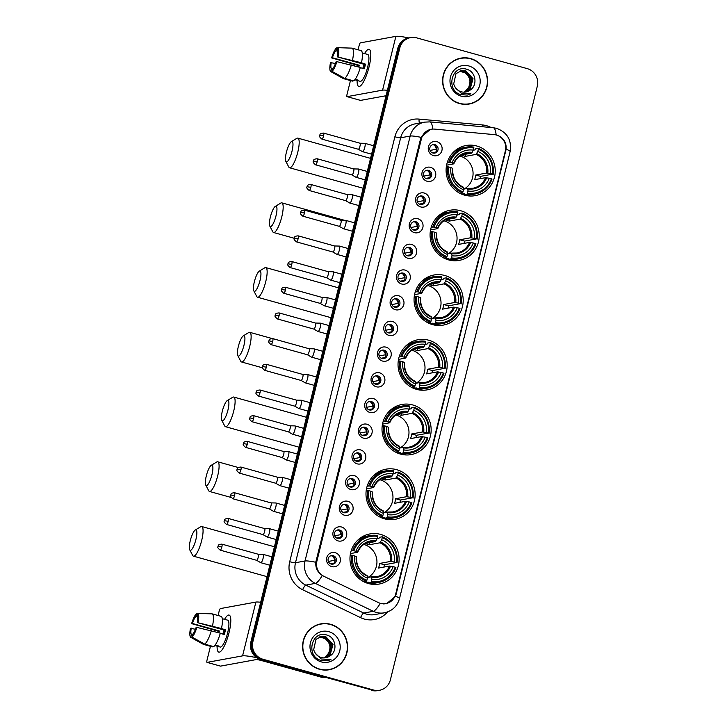 <?xml version="1.0" encoding="UTF-8"?>
<svg xmlns="http://www.w3.org/2000/svg" width="727" height="727" viewBox="0 0 727 727"><rect width="100%" height="100%" fill="white"/><g stroke="black" fill="none" stroke-linecap="round" stroke-linejoin="round"><path stroke-width="1.09" d="M412.672 404.939A25.481 24.545 79.6 0 0 401.995 404.448A25.481 24.545 79.6 0 0 382.02 428.385A25.481 24.545 79.6 0 0 400.504 454.093A25.481 24.545 79.6 0 0 411.182 454.584A25.481 24.545 79.6 0 0 431.147 430.648A25.481 24.545 79.6 0 0 412.672 404.939M460.727 210.739A25.481 24.545 79.6 0 0 450.049 210.248A25.481 24.545 79.6 0 0 430.084 234.185A25.481 24.545 79.6 0 0 448.568 259.893A25.481 24.545 79.6 0 0 459.237 260.384A25.481 24.545 79.6 0 0 479.211 236.439A25.481 24.545 79.6 0 0 460.727 210.739M444.706 275.469A25.481 24.545 79.6 0 0 434.028 274.979A25.481 24.545 79.6 0 0 414.063 298.915A25.481 24.545 79.6 0 0 432.547 324.624A25.481 24.545 79.6 0 0 443.216 325.114A25.481 24.545 79.6 0 0 463.19 301.178A25.481 24.545 79.6 0 0 444.706 275.469M428.685 340.209A25.481 24.545 79.6 0 0 418.016 339.718A25.481 24.545 79.6 0 0 398.042 363.654A25.481 24.545 79.6 0 0 416.526 389.354A25.481 24.545 79.6 0 0 427.203 389.845A25.481 24.545 79.6 0 0 447.169 365.908A25.481 24.545 79.6 0 0 428.685 340.209M396.651 469.669A25.481 24.545 79.6 0 0 385.973 469.179A25.481 24.545 79.6 0 0 365.999 493.124A25.481 24.545 79.6 0 0 384.483 518.824A25.481 24.545 79.6 0 0 395.161 519.314A25.481 24.545 79.6 0 0 415.135 495.378A25.481 24.545 79.6 0 0 396.651 469.669M380.63 534.409A25.481 24.545 79.6 0 0 369.952 533.918A25.481 24.545 79.6 0 0 349.978 557.854A25.481 24.545 79.6 0 0 368.462 583.563A25.481 24.545 79.6 0 0 379.14 584.054A25.481 24.545 79.6 0 0 399.114 560.108A25.481 24.545 79.6 0 0 380.63 534.409M476.748 146A25.481 24.545 79.6 0 0 466.071 145.509A25.481 24.545 79.6 0 0 446.105 169.455A25.481 24.545 79.6 0 0 464.58 195.154A25.481 24.545 79.6 0 0 475.258 195.645A25.481 24.545 79.6 0 0 495.232 171.708A25.481 24.545 79.6 0 0 476.748 146M427.112 181.259A7.215 6.943 -100.4 0 1 422.087 172.426A7.215 6.943 -100.4 0 1 430.548 167.346A7.215 6.943 -100.4 0 1 435.573 176.179A7.215 6.943 -100.4 0 1 427.112 181.259M428.594 170.363A4.326 4.171 79.6 0 0 423.387 174.344A4.326 4.171 79.6 0 0 428.339 178.787A4.326 4.171 79.6 0 0 428.594 170.363M420.751 206.95A7.215 6.943 -100.4 0 1 415.735 198.117A7.215 6.943 -100.4 0 1 424.195 193.037A7.215 6.943 -100.4 0 1 429.212 201.87A7.215 6.943 -100.4 0 1 420.751 206.95M422.233 196.054A4.326 4.171 79.6 0 0 417.025 200.034A4.326 4.171 79.6 0 0 421.978 204.478A4.326 4.171 79.6 0 0 422.233 196.054M414.39 232.64A7.215 6.943 -100.4 0 1 409.374 223.807A7.215 6.943 -100.4 0 1 417.834 218.727A7.215 6.943 -100.4 0 1 422.85 227.56A7.215 6.943 -100.4 0 1 414.39 232.64M415.871 221.744A4.326 4.171 79.6 0 0 410.673 225.724A4.326 4.171 79.6 0 0 415.626 230.168A4.326 4.171 79.6 0 0 415.871 221.744M408.038 258.321A7.215 6.943 -100.4 0 1 403.022 249.497A7.215 6.943 -100.4 0 1 411.482 244.417A7.215 6.943 -100.4 0 1 416.498 253.241A7.215 6.943 -100.4 0 1 408.038 258.321M409.519 247.425A4.326 4.171 79.6 0 0 404.312 251.415A4.326 4.171 79.6 0 0 409.265 255.859A4.326 4.171 79.6 0 0 409.519 247.425M401.677 284.012A7.215 6.943 -100.4 0 1 396.66 275.188A7.215 6.943 -100.4 0 1 405.121 270.108A7.215 6.943 -100.4 0 1 410.137 278.932A7.215 6.943 -100.4 0 1 401.677 284.012M403.158 273.116A4.326 4.171 79.6 0 0 397.96 277.105A4.326 4.171 79.6 0 0 402.903 281.549A4.326 4.171 79.6 0 0 403.158 273.116M395.324 309.702A7.215 6.943 -100.4 0 1 390.299 300.878A7.215 6.943 -100.4 0 1 398.76 295.789A7.215 6.943 -100.4 0 1 403.785 304.622A7.215 6.943 -100.4 0 1 395.324 309.702M396.806 298.806A4.326 4.171 79.6 0 0 391.599 302.786A4.326 4.171 79.6 0 0 396.551 307.239A4.326 4.171 79.6 0 0 396.806 298.806M388.963 335.392A7.215 6.943 -100.4 0 1 383.947 326.559A7.215 6.943 -100.4 0 1 392.407 321.479A7.215 6.943 -100.4 0 1 397.424 330.312A7.215 6.943 -100.4 0 1 388.963 335.392M390.444 324.496A4.326 4.171 79.6 0 0 385.237 328.477A4.326 4.171 79.6 0 0 390.19 332.93A4.326 4.171 79.6 0 0 390.444 324.496M382.602 361.083A7.215 6.943 -100.4 0 1 377.586 352.25A7.215 6.943 -100.4 0 1 386.046 347.17A7.215 6.943 -100.4 0 1 391.062 356.003A7.215 6.943 -100.4 0 1 382.602 361.083M384.083 350.187A4.326 4.171 79.6 0 0 378.885 354.167A4.326 4.171 79.6 0 0 383.838 358.62A4.326 4.171 79.6 0 0 384.083 350.187M376.25 386.773A7.215 6.943 -100.4 0 1 371.233 377.94A7.215 6.943 -100.4 0 1 379.694 372.86A7.215 6.943 -100.4 0 1 384.71 381.693A7.215 6.943 -100.4 0 1 376.25 386.773M377.731 375.877A4.326 4.171 79.6 0 0 372.524 379.857A4.326 4.171 79.6 0 0 377.477 384.31A4.326 4.171 79.6 0 0 377.731 375.877M369.889 412.463A7.215 6.943 -100.4 0 1 364.872 403.63A7.215 6.943 -100.4 0 1 373.333 398.55A7.215 6.943 -100.4 0 1 378.349 407.384A7.215 6.943 -100.4 0 1 369.889 412.463M371.37 401.568A4.326 4.171 79.6 0 0 366.172 405.548A4.326 4.171 79.6 0 0 371.115 410.001A4.326 4.171 79.6 0 0 371.37 401.568M363.536 438.154A7.215 6.943 -100.4 0 1 358.511 429.321A7.215 6.943 -100.4 0 1 366.971 424.241A7.215 6.943 -100.4 0 1 371.997 433.074A7.215 6.943 -100.4 0 1 363.536 438.154M365.018 427.258A4.326 4.171 79.6 0 0 359.81 431.238A4.326 4.171 79.6 0 0 364.763 435.691A4.326 4.171 79.6 0 0 365.018 427.258M357.175 463.844A7.215 6.943 -100.4 0 1 352.159 455.011A7.215 6.943 -100.4 0 1 360.619 449.931A7.215 6.943 -100.4 0 1 365.636 458.764A7.215 6.943 -100.4 0 1 357.175 463.844M358.656 452.948A4.326 4.171 79.6 0 0 353.449 456.929A4.326 4.171 79.6 0 0 358.402 461.372A4.326 4.171 79.6 0 0 358.656 452.948M350.814 489.535A7.215 6.943 -100.4 0 1 345.798 480.701A7.215 6.943 -100.4 0 1 354.258 475.622A7.215 6.943 -100.4 0 1 359.274 484.455A7.215 6.943 -100.4 0 1 350.814 489.535M352.304 478.639A4.326 4.171 79.6 0 0 347.097 482.619A4.326 4.171 79.6 0 0 352.05 487.063A4.326 4.171 79.6 0 0 352.304 478.639M344.462 515.225A7.215 6.943 -100.4 0 1 339.445 506.392A7.215 6.943 -100.4 0 1 347.906 501.312A7.215 6.943 -100.4 0 1 352.922 510.145A7.215 6.943 -100.4 0 1 344.462 515.225M345.943 504.329A4.326 4.171 79.6 0 0 340.736 508.309A4.326 4.171 79.6 0 0 345.688 512.753A4.326 4.171 79.6 0 0 345.943 504.329M338.1 540.906A7.215 6.943 -100.4 0 1 333.084 532.082A7.215 6.943 -100.4 0 1 341.545 527.002A7.215 6.943 -100.4 0 1 346.561 535.826A7.215 6.943 -100.4 0 1 338.1 540.906M339.582 530.01A4.326 4.171 79.6 0 0 334.384 534A4.326 4.171 79.6 0 0 339.336 538.443A4.326 4.171 79.6 0 0 339.582 530.01M331.748 566.597A7.215 6.943 -100.4 0 1 326.723 557.773A7.215 6.943 -100.4 0 1 335.183 552.693A7.215 6.943 -100.4 0 1 340.209 561.517A7.215 6.943 -100.4 0 1 331.748 566.597M333.23 555.701A4.326 4.171 79.6 0 0 328.022 559.69A4.326 4.171 79.6 0 0 332.975 564.134A4.326 4.171 79.6 0 0 333.23 555.701M433.465 155.569A7.215 6.943 -100.4 0 1 428.448 146.736A7.215 6.943 -100.4 0 1 436.909 141.656A7.215 6.943 -100.4 0 1 441.925 150.489A7.215 6.943 -100.4 0 1 433.465 155.569M434.946 144.673A4.326 4.171 79.6 0 0 429.748 148.653A4.326 4.171 79.6 0 0 434.691 153.106A4.326 4.171 79.6 0 0 434.946 144.673M426.149 170.445A4.326 4.171 -100.4 0 1 427.694 178.86M419.797 196.136A4.326 4.171 -100.4 0 1 421.333 204.541M413.436 221.826A4.326 4.171 -100.4 0 1 414.981 230.232M407.075 247.516A4.326 4.171 -100.4 0 1 408.619 255.922M400.722 273.207A4.326 4.171 -100.4 0 1 402.258 281.613M394.361 298.897A4.326 4.171 -100.4 0 1 395.906 307.303M388.009 324.587A4.326 4.171 -100.4 0 1 389.545 332.993M381.648 350.269A4.326 4.171 -100.4 0 1 383.193 358.684M375.286 375.959A4.326 4.171 -100.4 0 1 376.831 384.374M368.934 401.649A4.326 4.171 -100.4 0 1 370.47 410.064M362.573 427.34A4.326 4.171 -100.4 0 1 364.118 435.755M356.221 453.03A4.326 4.171 -100.4 0 1 357.757 461.445M349.86 478.72A4.326 4.171 -100.4 0 1 351.405 487.126M343.507 504.411A4.326 4.171 -100.4 0 1 345.043 512.817M337.146 530.101A4.326 4.171 -100.4 0 1 338.691 538.507M330.785 555.792A4.326 4.171 -100.4 0 1 332.33 564.197M432.51 144.755A4.326 4.171 -100.4 0 1 434.046 153.17M494.178 134.604A12.986 12.504 -100.4 0 1 496.332 134.995A12.986 12.504 -100.4 0 1 505.356 150.889L395.652 594.204A12.986 12.504 -100.4 0 1 385.864 603.592A12.986 12.504 -100.4 0 1 378.367 602.565L323.878 576.302A12.986 12.504 -100.4 0 1 316.899 561.18L421.469 138.648A12.986 12.504 -100.4 0 1 431.256 129.252A12.986 12.504 -100.4 0 1 434.546 129.106L494.178 134.604M470.66 58.578A23.319 22.464 79.6 0 0 460.891 58.133A23.319 22.464 79.6 0 0 442.616 80.043A23.319 22.464 79.6 0 0 459.528 103.561A23.319 22.464 79.6 0 0 469.297 104.006A23.319 22.464 79.6 0 0 487.572 82.106A23.319 22.464 79.6 0 0 470.66 58.578M465.434 58.024A23.319 22.464 79.6 0 0 460.382 58.233M330.658 624.311A23.319 22.464 79.6 0 0 320.889 623.857A23.319 22.464 79.6 0 0 302.614 645.767A23.319 22.464 79.6 0 0 319.526 669.285A23.319 22.464 79.6 0 0 329.295 669.74A23.319 22.464 79.6 0 0 347.57 647.83A23.319 22.464 79.6 0 0 330.658 624.311M325.423 623.757A23.319 22.464 79.6 0 0 320.38 623.957M496.868 135.213L497.995 135.576C503.811 138.185 506.528 142.737 506.137 149.226L396.079 594.432L395.515 596.249L386.464 603.792L380.257 603.346A16.83 3.699 115.7 0 1 373.278 611.298L315.354 583.381A19.229 18.529 -100.4 0 1 305.022 560.98L410.182 136.04A16.83 1.917 13.9 0 1 420.942 137.321L430.393 129.333M410.673 37.595L408.638 37.968A14.422 13.895 79.6 0 0 397.76 48.4L250.87 641.95A14.422 13.895 79.6 0 0 260.911 659.616L372.451 690.187A14.422 13.895 79.6 0 0 378.494 690.459A14.422 13.895 79.6 0 1 372.451 690.187L261.929 659.425L373.469 689.996A14.422 13.895 79.6 0 0 379.512 690.277A14.422 13.895 79.6 0 0 390.39 679.836L537.28 86.295A14.422 13.895 79.6 0 0 527.239 68.629L416.716 37.868A14.422 13.895 79.6 0 0 410.673 37.595A14.422 13.895 79.6 0 0 399.795 48.027L252.905 641.577A14.422 13.895 79.6 0 0 262.947 659.244L373.469 689.996M250.87 641.95L251.887 641.768A14.422 13.895 79.6 0 0 261.929 659.425A14.422 13.895 79.6 0 1 251.887 641.768L398.778 48.218L251.887 641.768L252.905 641.577M409.655 37.777A14.422 13.895 79.6 0 0 398.778 48.218A14.422 13.895 79.6 0 1 409.655 37.777M315.782 562.262A16.83 1.917 -166.1 0 0 305.022 560.98L295.489 562.725A19.229 18.529 79.6 0 0 305.813 585.126L315.354 583.381A16.83 3.699 115.7 0 0 322.306 575.475C317.59 572.413 315.418 568.005 315.782 562.262L420.942 137.321M389.999 602.011L386.337 603.764M328.786 669.821A23.319 22.464 79.6 0 0 333.575 668.222M468.788 104.097A23.319 22.464 79.6 0 0 473.577 102.498M371.433 690.368A14.422 13.895 79.6 0 0 377.477 690.65L379.512 690.277M463.735 104.297A23.082 22.228 79.6 0 0 468.233 103.961L469.251 103.77A23.082 22.228 79.6 0 0 487.344 82.096A23.082 22.228 79.6 0 0 470.605 58.814A23.082 22.228 79.6 0 0 460.936 58.369A23.082 22.228 79.6 0 0 442.843 80.052A23.082 22.228 79.6 0 0 459.582 103.325A23.082 22.228 79.6 0 0 469.251 103.77M459.755 71.146L462.563 71.528C469.451 74.608 471.514 79.87 468.751 87.322A10.869 10.469 79.6 0 0 464.58 72.673L459.564 71.219M460.545 70.892L464.171 71.237L471.405 78.97L468.542 89.503L464.308 92.156M460.345 70.946L463.771 71.31L470.996 79.043L468.133 89.575L464.108 92.156M469.796 90.302C478.048 85.668 475.858 71.764 467.125 69.401C451.921 63.831 445.178 89.921 460.554 94.574L467.252 95.083L470.942 93.819L461.272 93.265L455.311 87.522A10.869 10.469 79.6 0 0 469.796 90.302L465.725 92.002M455.311 87.522L453.648 84.114L455.965 73.681L461.345 70.71L465.789 70.937L473.013 78.68L470.151 89.203L465.126 92.093M461.145 70.746L465.389 71.01L472.614 78.752L469.751 89.276L464.926 92.111M468.833 65.957A15.676 15.094 79.6 0 0 450.449 76.998A15.676 15.094 79.6 0 0 461.354 96.191A15.676 15.094 79.6 0 0 479.738 85.15A15.676 15.094 79.6 0 0 468.833 65.957M468.751 87.322L464.798 91.884M460.936 58.369L459.918 58.551A23.082 22.228 79.6 0 0 455.593 59.832M470.942 93.819L467.152 95.101M364.563 53.598A19.229 4.68 105.6 0 1 370.552 51.735A19.229 4.68 105.6 0 1 369.034 66.948A19.229 4.68 105.6 0 1 361.264 85.114A19.229 4.68 105.6 0 1 357.102 80.424A19.229 4.68 105.6 0 0 358.793 86.404A19.229 4.68 105.6 0 0 369.034 66.948A19.229 4.68 105.6 0 0 369.098 49.345A19.229 4.68 105.6 0 0 364.563 53.598M408.783 37.94A19.229 2.19 -166.1 0 0 395.888 36.35L360.401 42.857A2.408 0.582 -74.4 0 0 359.193 45.292L358.075 49.781M387.382 90.33A19.229 2.19 -166.1 0 0 382.575 90.139L347.088 96.646L360.565 100.39L386.046 95.728M360.565 100.39A2.408 0.582 105.6 0 1 360.492 100.39L347.015 96.636A2.408 0.582 -74.4 0 1 347.024 94.437L350.459 80.588M354.14 65.712L354.449 64.439M358.847 67.02A9.615 2.345 -74.4 0 1 359.356 65.257L332.403 57.76A9.615 2.345 105.6 0 1 335.874 50.763L337.51 51.217M360.265 67.656L364.309 68.783A13.94 3.399 105.6 0 0 364.936 66.457A13.94 3.399 105.6 0 0 365.454 64.14L361.483 62.795A15.867 3.862 105.6 0 0 361.137 50.636L352.15 48.136L337.855 47.682L337.146 50.526A9.615 2.345 105.6 0 1 337.328 56.86L364.291 64.358A9.615 2.345 -74.4 0 1 363.791 66.666A9.615 2.345 -74.4 0 1 363.291 68.502M362.837 68.374A9.615 2.345 105.6 0 1 364.127 64.312M364.8 53.662A13.94 3.399 105.6 0 1 364.99 53.698L367.68 54.443A13.94 3.399 105.6 0 1 367.635 67.202A13.94 3.399 105.6 0 1 360.21 81.315L357.511 80.561A13.94 3.399 105.6 0 1 357.339 80.488L354.812 79.788M357.511 80.561A13.94 3.399 105.6 0 0 358.611 80.261L355.185 79.307M360.328 67.438A15.867 3.862 105.6 0 1 353.649 80.888L344.662 78.389L332.003 71.337L332.702 68.492A9.615 2.345 105.6 0 0 336.183 61.495L360.328 67.438M332.566 69.038L331.43 68.72L330.73 71.573L343.389 78.616L352.377 81.124L352.513 80.57M361.483 62.795L337.328 56.86M352.15 48.136A15.867 3.862 105.6 0 1 352.495 60.296M351.35 64.939A15.867 3.862 105.6 0 1 344.662 78.389M343.389 78.616A15.867 3.862 105.6 0 1 343.308 78.58L335.202 74.063M337.855 47.682A12.504 3.044 105.6 0 1 338.11 56.715M336.964 61.35A12.504 3.044 105.6 0 1 332.003 71.337M330.73 71.573A12.504 3.044 105.6 0 1 330.476 62.54L335.465 63.567M331.43 68.72A9.615 2.345 105.6 0 1 331.258 62.395M357.838 66.739A13.94 3.399 105.6 0 1 358.193 65.475L331.621 57.906A12.504 3.044 105.6 0 1 336.583 47.909L335.874 50.763M364.99 53.698A13.94 3.399 105.6 0 1 365.163 53.762L362.273 52.962M337.791 47.946L336.583 47.909M332.403 57.76L331.621 57.906M359.356 65.257L358.193 65.475M365.454 64.14L364.291 64.358M357.475 79.943L357.339 80.488M323.733 670.03A23.082 22.228 79.6 0 0 328.231 669.685L329.249 669.503A23.082 22.228 79.6 0 0 347.342 647.821A23.082 22.228 79.6 0 0 330.603 624.538A23.082 22.228 79.6 0 0 320.934 624.093A23.082 22.228 79.6 0 0 302.841 645.776A23.082 22.228 79.6 0 0 319.58 669.058A23.082 22.228 79.6 0 0 329.249 669.503M319.753 636.87L322.552 637.261C329.449 640.333 331.512 645.594 328.749 653.046A10.869 10.469 79.6 0 0 324.578 638.406L319.562 636.943M320.543 636.616L324.169 636.961L331.394 644.695L328.531 655.227L324.306 657.88M320.343 636.679L323.769 637.034L330.994 644.767L328.131 655.3L324.106 657.88M329.794 656.027C338.046 651.392 335.856 637.488 327.114 635.134C311.919 629.555 305.176 655.645 320.552 660.307L327.25 660.807L330.93 659.553L321.27 658.998L315.309 653.246A10.869 10.469 79.6 0 0 329.794 656.027L325.723 657.726M315.309 653.246L313.637 649.838L315.963 639.406L321.343 636.434L325.787 636.661L333.011 644.404L330.149 654.927L325.123 657.817M321.143 636.47L325.378 636.743L332.612 644.476L329.749 655.009L324.914 657.835M328.831 631.681A15.676 15.094 79.6 0 0 310.447 642.723A15.676 15.094 79.6 0 0 321.352 661.915A15.676 15.094 79.6 0 0 339.736 650.874A15.676 15.094 79.6 0 0 328.831 631.681M328.749 653.046L324.796 657.608M320.934 624.093L319.916 624.284A23.082 22.228 79.6 0 0 315.591 625.556M330.93 659.553L327.25 660.807M286.411 152.207A10.578 2.572 -74.4 0 0 285.838 161.385A10.578 2.572 -74.4 0 0 292.009 151.189A10.578 2.572 -74.4 0 0 291.336 141.656A10.578 2.572 -74.4 0 0 286.411 152.207M291.336 141.656L296.789 138.348A15.385 3.744 105.6 0 1 297.834 138.121A15.385 3.744 105.6 0 1 297.77 152.207A15.385 3.744 105.6 0 1 289.582 167.773A15.385 3.744 105.6 0 1 288.801 167.046L285.838 161.385M463.999 189.065A17.793 17.139 79.6 0 0 472.95 171.39A17.793 17.139 79.6 0 0 460.155 156.123A17.793 17.139 79.6 0 0 459.864 156.051M447.287 162.421L449.968 162.339A22.891 22.046 79.6 0 1 473.85 148.008L473.322 150.153A20.674 19.911 79.6 0 0 452.049 162.921L453.739 163.866L446.578 165.174M461.581 154.978L471.596 153.143L473.322 150.153M473.286 150.225L475.149 149.88L475.603 148.871L478.321 148.372L478.348 149.253A22.891 22.046 79.6 0 1 492.506 174.18L490.425 173.599A20.674 19.911 79.6 0 0 477.812 151.398L476.094 154.397L465.162 156.396A17.793 17.139 79.6 0 0 462.954 155.614A17.793 17.139 79.6 0 0 461.154 155.215M492.506 174.18L480.511 176.361L475.758 175.034L486.681 173.035L490.425 173.599M480.056 178.678A22.837 22.001 79.6 0 0 480.511 176.361M466.998 194.136A23.846 22.973 79.6 0 0 474.713 194.082A23.846 22.973 79.6 0 0 492.006 179.115L491.361 178.815A22.891 22.046 79.6 0 1 467.479 193.155L466.998 194.136L464.271 194.636L464.308 193.691L461.727 194.164M464.271 194.636A23.846 22.973 79.6 0 0 471.987 194.582L474.713 194.082M473.85 148.008L473.831 147.118A23.846 22.973 79.6 0 0 466.116 147.163L463.39 147.663A23.846 22.973 79.6 0 0 453.23 152.406M459.973 193.346L462.499 192.882L462.99 191.901A22.891 22.046 79.6 0 1 448.823 166.983L447.668 166.774A23.846 22.973 79.6 0 0 462.499 192.882M447.668 166.774L446.287 167.028M466.116 147.163A23.846 22.973 79.6 0 0 448.813 162.139M467.479 193.155L468.015 191.01A20.674 19.911 79.6 0 0 489.28 178.242L491.361 178.815M448.823 166.983L450.904 167.555A20.674 19.911 79.6 0 0 463.517 189.756L462.99 191.901M452.049 162.921L449.968 162.339M489.28 178.242L485.536 177.67L474.604 179.669A17.793 17.139 -100.4 0 0 475.758 175.034M463.499 189.156L467.679 188.393L468.015 191.01M463.517 189.756L463.462 187.748A18.493 17.811 79.6 0 1 452.385 168.237L450.904 167.555M467.679 188.393L467.961 188.993A18.493 17.811 79.6 0 0 486.654 177.77M463.462 187.748L463.19 187.139L463.462 187.748M472.223 152.379A18.493 17.811 79.6 0 0 453.53 163.602L453.739 163.866M493.16 174.48A23.846 22.973 79.6 0 0 478.321 148.372M477.812 151.398L478.348 149.253M465.162 156.396L465.698 154.224M270.389 216.946A10.578 2.572 -74.4 0 0 269.826 226.124A10.578 2.572 -74.4 0 0 275.987 215.919A10.578 2.572 -74.4 0 0 275.315 206.395A10.578 2.572 -74.4 0 0 270.389 216.946M275.315 206.395L280.767 203.078A15.385 3.744 105.6 0 1 281.812 202.86A15.385 3.744 105.6 0 1 281.758 216.937A15.385 3.744 105.6 0 1 273.561 232.504A15.385 3.744 105.6 0 1 272.789 231.777L269.826 226.124M447.977 253.805A17.793 17.139 79.6 0 0 456.929 236.121A17.793 17.139 79.6 0 0 444.142 220.863A17.793 17.139 79.6 0 0 443.843 220.781M431.265 227.151L433.955 227.078A22.891 22.046 79.6 0 1 457.828 212.738L457.301 214.883A20.674 19.911 79.6 0 0 436.027 227.651L437.718 228.596L430.566 229.914M445.56 219.708L455.584 217.873L457.301 214.883M457.265 214.965L459.137 214.619L459.582 213.602L462.299 213.102L462.327 213.992A22.891 22.046 79.6 0 1 476.485 238.91L474.404 238.338A20.674 19.911 79.6 0 0 461.79 216.137L460.073 219.127L449.141 221.126A17.793 17.139 79.6 0 0 446.932 220.345A17.793 17.139 79.6 0 0 445.133 219.954M476.485 238.91L464.489 241.091L459.737 239.774L470.66 237.765L474.404 238.338M464.044 243.409A22.837 22.001 79.6 0 0 464.489 241.091M450.976 258.867A23.846 22.973 79.6 0 0 458.692 258.821A23.846 22.973 79.6 0 0 475.985 243.845L475.34 243.554A22.891 22.046 79.6 0 1 451.458 257.885L450.976 258.867L448.25 259.366L448.295 258.421L445.706 258.903M448.25 259.366A23.846 22.973 79.6 0 0 455.965 259.321L458.692 258.821M457.828 212.738L457.81 211.848A23.846 22.973 79.6 0 0 450.095 211.902L447.369 212.402A23.846 22.973 79.6 0 0 437.209 217.137M443.952 258.085L446.478 257.622L446.969 256.64A22.891 22.046 79.6 0 1 432.801 231.713L431.647 231.504A23.846 22.973 79.6 0 0 446.478 257.622M431.647 231.504L430.266 231.759M450.095 211.902A23.846 22.973 79.6 0 0 432.792 226.869M451.458 257.885L451.994 255.74A20.674 19.911 79.6 0 0 473.259 242.972L475.34 243.554M432.801 231.713L434.882 232.295A20.674 19.911 79.6 0 0 447.496 254.495L446.969 256.64M436.027 227.651L433.955 227.078M473.259 242.972L469.515 242.4L458.592 244.408A17.793 17.139 -100.4 0 0 459.737 239.774M447.487 253.896L451.658 253.123L451.994 255.74M447.496 254.495L447.45 252.478A18.493 17.811 79.6 0 1 436.364 232.967L434.882 232.295M451.658 253.123L451.94 253.732A18.493 17.811 79.6 0 0 470.633 242.509M447.45 252.478L447.169 251.878L447.45 252.478M456.202 217.109A18.493 17.811 79.6 0 0 437.509 228.333L437.718 228.596M477.139 239.21A23.846 22.973 79.6 0 0 462.299 213.102M461.79 216.137L462.327 213.992M449.141 221.126L449.677 218.954M254.377 281.676A10.578 2.572 -74.4 0 0 253.805 290.855A10.578 2.572 -74.4 0 0 259.966 280.649A10.578 2.572 -74.4 0 0 259.294 271.126A10.578 2.572 -74.4 0 0 254.377 281.676M259.294 271.126L264.755 267.818A15.385 3.744 105.6 0 1 265.791 267.591A15.385 3.744 105.6 0 1 265.737 281.667A15.385 3.744 105.6 0 1 257.54 297.243A15.385 3.744 105.6 0 1 256.767 296.516L253.805 290.855M431.956 318.535A17.793 17.139 79.6 0 0 440.907 300.851A17.793 17.139 79.6 0 0 428.121 285.593A17.793 17.139 79.6 0 0 427.83 285.52M415.244 291.881L417.934 291.809A22.891 22.046 79.6 0 1 441.816 277.469L441.28 279.622A20.674 19.911 79.6 0 0 420.015 292.39L421.705 293.335L414.544 294.644M429.539 284.448L439.562 282.612L441.28 279.622M441.244 279.695L443.116 279.35L443.561 278.332L446.278 277.832L446.305 278.723A22.891 22.046 79.6 0 1 460.464 303.65L458.392 303.068A20.674 19.911 79.6 0 0 445.769 280.867L444.052 283.857L433.119 285.865A17.793 17.139 79.6 0 0 430.92 285.084A17.793 17.139 79.6 0 0 429.121 284.684M460.464 303.65L448.468 305.831L443.715 304.504L454.648 302.505L458.392 303.068M448.023 308.139A22.837 22.001 79.6 0 0 448.468 305.831M434.955 323.606A23.846 22.973 79.6 0 0 442.67 323.551A23.846 22.973 79.6 0 0 459.973 308.584L459.319 308.284A22.891 22.046 79.6 0 1 435.437 322.624L434.955 323.606L432.229 324.097L432.274 323.161L429.684 323.633M432.229 324.097A23.846 22.973 79.6 0 0 439.944 324.051L442.67 323.551M441.816 277.469L441.789 276.587A23.846 22.973 79.6 0 0 434.074 276.633L431.347 277.132A23.846 22.973 79.6 0 0 421.187 281.876M427.93 322.815L430.466 322.352L430.947 321.37A22.891 22.046 79.6 0 1 416.78 296.443L415.626 296.243A23.846 22.973 79.6 0 0 430.466 322.352M415.626 296.243L414.245 296.498M434.074 276.633A23.846 22.973 79.6 0 0 416.771 291.609M435.437 322.624L435.973 320.48A20.674 19.911 79.6 0 0 457.238 307.703L459.319 308.284M416.78 296.443L418.861 297.025A20.674 19.911 79.6 0 0 431.474 319.226L430.947 321.37M420.015 292.39L417.934 291.809M457.238 307.703L453.494 307.139L442.57 309.139A17.793 17.139 -100.4 0 0 443.715 304.504M431.465 318.626L435.637 317.863L435.973 320.48M431.474 319.226L431.429 317.217A18.493 17.811 79.6 0 1 420.342 297.707L418.861 297.025M435.637 317.863L435.918 318.462A18.493 17.811 79.6 0 0 454.611 307.239M431.429 317.217L431.147 316.608L431.429 317.217M440.18 281.84A18.493 17.811 79.6 0 0 421.487 293.063L421.705 293.335M461.118 303.95A23.846 22.973 79.6 0 0 446.278 277.832M445.769 280.867L446.305 278.723M433.119 285.865L433.665 283.694M238.356 346.415A10.578 2.572 -74.4 0 0 237.784 355.594A10.578 2.572 -74.4 0 0 243.945 345.389A10.578 2.572 -74.4 0 0 243.272 335.865A10.578 2.572 -74.4 0 0 238.356 346.415M243.272 335.865L248.734 332.548A15.385 3.744 105.6 0 1 249.77 332.33A15.385 3.744 105.6 0 1 249.715 346.406A15.385 3.744 105.6 0 1 241.518 361.973A15.385 3.744 105.6 0 1 240.746 361.246L237.784 355.594M415.935 383.265A17.793 17.139 79.6 0 0 424.886 365.59A17.793 17.139 79.6 0 0 412.1 350.332A17.793 17.139 79.6 0 0 411.809 350.25M399.223 356.621L401.913 356.548A22.891 22.046 79.6 0 1 425.795 342.208L425.259 344.353A20.674 19.911 79.6 0 0 403.994 357.121L405.684 358.066L398.523 359.383M413.527 349.178L423.541 347.342L425.259 344.353M425.222 344.425L427.094 344.089L427.54 343.071L430.257 342.571L430.284 343.453A22.891 22.046 79.6 0 1 444.451 368.38L442.37 367.807A20.674 19.911 79.6 0 0 429.757 345.607L428.03 348.596L417.107 350.596A17.793 17.139 79.6 0 0 414.899 349.814A17.793 17.139 79.6 0 0 413.1 349.423M444.451 368.38L432.447 370.561L427.694 369.234L438.626 367.235L442.37 367.807M432.002 372.878A22.837 22.001 79.6 0 0 432.447 370.561M418.934 388.336A23.846 22.973 79.6 0 0 426.649 388.291A23.846 22.973 79.6 0 0 443.952 373.315L443.297 373.015A22.891 22.046 79.6 0 1 419.424 387.355L418.934 388.336L416.217 388.836L416.253 387.891L413.663 388.363M416.217 388.836A23.846 22.973 79.6 0 0 423.932 388.781L426.649 388.291M425.795 342.208L425.768 341.317A23.846 22.973 79.6 0 0 418.052 341.372L415.335 341.872A23.846 22.973 79.6 0 0 405.166 346.606M411.909 387.546L414.445 387.082L414.926 386.11A22.891 22.046 79.6 0 1 400.768 361.183L399.605 360.974A23.846 22.973 79.6 0 0 414.445 387.082M399.605 360.974L398.223 361.228M418.052 341.372A23.846 22.973 79.6 0 0 400.759 356.339M419.424 387.355L419.952 385.21A20.674 19.911 79.6 0 0 441.216 372.442L443.297 373.015M400.768 361.183L402.84 361.764A20.674 19.911 79.6 0 0 415.462 383.965L414.926 386.11M403.994 357.121L401.913 356.548M441.216 372.442L437.472 371.87L426.549 373.878A17.793 17.139 -100.4 0 0 427.694 369.234M415.444 383.356L419.615 382.593L419.952 385.21M415.462 383.965L415.408 381.948A18.493 17.811 79.6 0 1 404.321 362.437L402.84 361.764M419.615 382.593L419.897 383.202A18.493 17.811 79.6 0 0 438.59 371.979M415.408 381.948L415.126 381.348L415.408 381.948M424.159 346.579A18.493 17.811 79.6 0 0 405.466 357.802L405.684 358.066M445.097 368.68A23.846 22.973 79.6 0 0 430.257 342.571M429.757 345.607L430.284 343.453M417.107 350.596L417.643 348.424M222.335 411.146A10.578 2.572 -74.4 0 0 221.762 420.324A10.578 2.572 -74.4 0 0 227.933 410.119A10.578 2.572 -74.4 0 0 227.251 400.595A10.578 2.572 -74.4 0 0 222.335 411.146M227.251 400.595L232.713 397.287A15.385 3.744 105.6 0 1 233.749 397.06A15.385 3.744 105.6 0 1 233.694 411.137A15.385 3.744 105.6 0 1 225.497 426.704A15.385 3.744 105.6 0 1 224.725 425.977L221.762 420.324M399.914 448.005A17.793 17.139 79.6 0 0 408.865 430.32A17.793 17.139 79.6 0 0 396.079 415.062A17.793 17.139 79.6 0 0 395.788 414.981M383.202 421.351L385.892 421.278A22.891 22.046 79.6 0 1 409.774 406.938L409.237 409.083A20.674 19.911 79.6 0 0 387.973 421.86L389.663 422.805L382.502 424.114M397.505 413.917L407.52 412.082L409.237 409.083M409.201 409.165L411.073 408.819L411.518 407.802L414.245 407.302L414.263 408.192A22.891 22.046 79.6 0 1 428.43 433.119L426.349 432.538A20.674 19.911 79.6 0 0 413.736 410.337L412.009 413.327L401.086 415.335A17.793 17.139 79.6 0 0 398.878 414.554A17.793 17.139 79.6 0 0 397.078 414.154M428.43 433.119L416.426 435.291L411.673 433.974L422.605 431.965L426.349 432.538M415.98 437.609A22.837 22.001 79.6 0 0 416.426 435.291M402.912 453.066A23.846 22.973 79.6 0 0 410.628 453.021A23.846 22.973 79.6 0 0 427.93 438.054L427.276 437.754A22.891 22.046 79.6 0 1 403.403 452.094L402.912 453.066L400.195 453.566L400.232 452.63L397.651 453.103M400.195 453.566A23.846 22.973 79.6 0 0 407.911 453.521L410.628 453.021M409.774 406.938L409.746 406.057A23.846 22.973 79.6 0 0 402.031 406.102L399.314 406.602A23.846 22.973 79.6 0 0 389.145 411.337M395.888 452.285L398.423 451.821L398.905 450.84A22.891 22.046 79.6 0 1 384.747 425.913L383.583 425.713A23.846 22.973 79.6 0 0 398.423 451.821M383.583 425.713L382.202 425.967M402.031 406.102A23.846 22.973 79.6 0 0 384.737 421.069M403.403 452.094L403.93 449.949A20.674 19.911 79.6 0 0 425.204 437.172L427.276 437.754M384.747 425.913L386.828 426.495A20.674 19.911 79.6 0 0 399.441 448.695L398.905 450.84M387.973 421.86L385.892 421.278M425.204 437.172L421.46 436.609L410.528 438.608A17.793 17.139 -100.4 0 0 411.673 433.974M399.423 448.096L403.603 447.332L403.93 449.949M399.441 448.695L399.387 446.678A18.493 17.811 79.6 0 1 388.3 427.167L386.828 426.495M403.603 447.332L403.876 447.932A18.493 17.811 79.6 0 0 422.569 436.709M399.387 446.678L399.105 446.078L399.387 446.678M408.138 411.309A18.493 17.811 79.6 0 0 389.445 422.532L389.663 422.805M429.075 433.41A23.846 22.973 79.6 0 0 414.245 407.302M413.736 410.337L414.263 408.192M401.086 415.335L401.622 413.163M206.314 475.876A10.578 2.572 -74.4 0 0 205.741 485.054A10.578 2.572 -74.4 0 0 211.911 474.858A10.578 2.572 -74.4 0 0 211.23 465.325A10.578 2.572 -74.4 0 0 206.314 475.876M211.23 465.325L216.691 462.018A15.385 3.744 105.6 0 1 217.727 461.79A15.385 3.744 105.6 0 1 217.673 475.876A15.385 3.744 105.6 0 1 209.476 491.443A15.385 3.744 105.6 0 1 208.704 490.716L205.741 485.054M383.892 512.735A17.793 17.139 79.6 0 0 392.844 495.06A17.793 17.139 79.6 0 0 380.057 479.793A17.793 17.139 79.6 0 0 379.767 479.72M367.18 486.09L369.87 486.009A22.891 22.046 79.6 0 1 393.752 471.678L393.216 473.822A20.674 19.911 79.6 0 0 371.951 486.59L373.642 487.535L366.481 488.844M381.484 478.648L391.499 476.812L393.216 473.822M393.18 473.895L395.052 473.55L395.497 472.541L398.223 472.041L398.242 472.923A22.891 22.046 79.6 0 1 412.409 497.85L410.328 497.268A20.674 19.911 79.6 0 0 397.714 475.067L395.997 478.066L385.065 480.065A17.793 17.139 79.6 0 0 382.856 479.284A17.793 17.139 79.6 0 0 381.057 478.884M412.409 497.85L400.404 500.031L395.652 498.704L406.584 496.705L410.328 497.268M399.959 502.348A22.837 22.001 79.6 0 0 400.404 500.031M386.891 517.806A23.846 22.973 79.6 0 0 394.607 517.751A23.846 22.973 79.6 0 0 411.909 502.784L411.264 502.484A22.891 22.046 79.6 0 1 387.382 516.824L386.891 517.806L384.174 518.306L384.21 517.36L381.63 517.833M384.174 518.306A23.846 22.973 79.6 0 0 391.889 518.251L394.607 517.751M393.752 471.678L393.725 470.787A23.846 22.973 79.6 0 0 386.01 470.842L383.293 471.332A23.846 22.973 79.6 0 0 373.124 476.076M379.867 517.015L382.402 516.552L382.884 515.57A22.891 22.046 79.6 0 1 368.725 490.652L367.562 490.443A23.846 22.973 79.6 0 0 382.402 516.552M367.562 490.443L366.19 490.698M386.01 470.842A23.846 22.973 79.6 0 0 368.716 485.809M387.382 516.824L387.909 514.68A20.674 19.911 79.6 0 0 409.183 501.912L411.264 502.484M368.725 490.652L370.806 491.225A20.674 19.911 79.6 0 0 383.42 513.426L382.884 515.57M371.951 486.59L369.87 486.009M409.183 501.912L405.439 501.339L394.507 503.338A17.793 17.139 -100.4 0 0 395.652 498.704M383.402 512.826L387.582 512.062L387.909 514.68M383.42 513.426L383.365 511.417A18.493 17.811 79.6 0 1 372.279 491.906L370.806 491.225M387.582 512.062L387.854 512.662A18.493 17.811 79.6 0 0 406.547 501.439M383.365 511.417L383.084 510.808L383.365 511.417M392.117 476.049A18.493 17.811 79.6 0 0 373.424 487.272L373.642 487.535M413.054 498.149A23.846 22.973 79.6 0 0 398.223 472.041M397.714 475.067L398.242 472.923M385.065 480.065L385.601 477.893M190.292 540.615A10.578 2.572 -74.4 0 0 189.72 549.794A10.578 2.572 -74.4 0 0 195.89 539.588A10.578 2.572 -74.4 0 0 195.218 530.065A10.578 2.572 -74.4 0 0 190.292 540.615M195.218 530.065L200.67 526.748A15.385 3.744 105.6 0 1 201.706 526.53A15.385 3.744 105.6 0 1 201.652 540.606A15.385 3.744 105.6 0 1 193.455 556.173A15.385 3.744 105.6 0 1 192.682 555.446L189.72 549.794M367.871 577.474A17.793 17.139 79.6 0 0 376.822 559.79A17.793 17.139 79.6 0 0 364.036 544.532A17.793 17.139 79.6 0 0 363.745 544.45M351.168 550.821L353.849 550.748A22.891 22.046 79.6 0 1 377.731 536.408L377.204 538.553A20.674 19.911 79.6 0 0 355.93 551.32L357.62 552.266L350.459 553.583M365.463 543.378L375.477 541.542L377.204 538.553M377.159 538.634L379.031 538.289L379.476 537.271L382.202 536.771L382.22 537.662A22.891 22.046 79.6 0 1 396.388 562.58L394.307 562.007A20.674 19.911 79.6 0 0 381.693 539.807L379.976 542.796L369.043 544.796A17.793 17.139 79.6 0 0 366.835 544.014A17.793 17.139 79.6 0 0 365.036 543.623M396.388 562.58L384.383 564.761L379.639 563.443L390.563 561.435L394.307 562.007M383.938 567.078A22.837 22.001 79.6 0 0 384.383 564.761M370.879 582.536A23.846 22.973 79.6 0 0 378.594 582.491A23.846 22.973 79.6 0 0 395.888 567.514L395.243 567.224A22.891 22.046 79.6 0 1 371.361 581.555L370.879 582.536L368.153 583.036L368.189 582.091L365.608 582.572M368.153 583.036A23.846 22.973 79.6 0 0 375.868 582.99L378.594 582.491M377.731 536.408L377.704 535.526A23.846 22.973 79.6 0 0 369.988 535.572L367.271 536.072A23.846 22.973 79.6 0 0 357.111 540.806M363.854 581.754L366.381 581.291L366.871 580.31A22.891 22.046 79.6 0 1 352.704 555.383L351.55 555.183A23.846 22.973 79.6 0 0 366.381 581.291M351.55 555.183L350.169 555.428M369.988 535.572A23.846 22.973 79.6 0 0 352.695 550.539M371.361 581.555L371.888 579.41A20.674 19.911 79.6 0 0 393.162 566.642L395.243 567.224M352.704 555.383L354.785 555.964A20.674 19.911 79.6 0 0 367.399 578.165L366.871 580.31M355.93 551.32L353.849 550.748M393.162 566.642L389.418 566.069L378.485 568.078A17.793 17.139 -100.4 0 0 379.639 563.443M367.38 577.565L371.561 576.793L371.888 579.41M367.399 578.165L367.344 576.147A18.493 17.811 79.6 0 1 356.257 556.637L354.785 555.964M371.561 576.793L371.842 577.402A18.493 17.811 79.6 0 0 390.526 566.179M367.344 576.147L367.062 575.548L367.344 576.147M376.095 540.779A18.493 17.811 79.6 0 0 357.411 552.002L357.62 552.266M397.033 562.88A23.846 22.973 79.6 0 0 382.202 536.771M381.693 539.807L382.22 537.662M369.043 544.796L369.58 542.624M430.048 150.416L436.218 149.289A5.289 5.098 79.6 0 0 433.91 144.982M435.664 152.097L432.083 152.706M358.293 149.235A3.126 0.763 -74.4 0 0 358.338 149.253L362.446 151.634A4.326 1.054 -74.4 0 0 362.509 151.661A4.326 1.054 -74.4 0 0 362.637 151.67A4.326 1.054 -74.4 0 0 364.809 147.281A4.326 1.054 -74.4 0 0 364.827 143.319A4.326 1.054 -74.4 0 0 364.763 143.31A4.326 1.054 -74.4 0 0 364.7 143.319M323.56 135.949A3.126 0.763 -74.4 0 0 323.57 133.086C318.753 133.468 320.425 134.949 319.698 135.349L323.56 135.949A3.126 0.763 -74.4 0 1 321.897 139.111L358.338 149.253A3.126 0.763 -74.4 0 0 358.429 149.253A3.126 0.763 -74.4 0 0 360.001 146.091A3.126 0.763 -74.4 0 0 360.01 143.228A3.126 0.763 -74.4 0 0 359.965 143.228A3.126 0.763 -74.4 0 0 359.92 143.228M436.218 149.289L436.809 149.398M224.561 619.322A19.229 4.68 105.6 0 1 230.55 617.468A19.229 4.68 105.6 0 1 229.032 632.672A19.229 4.68 105.6 0 1 221.262 650.838A19.229 4.68 105.6 0 1 217.1 646.149A19.229 4.68 105.6 0 0 218.782 652.137A19.229 4.68 105.6 0 0 229.032 632.672A19.229 4.68 105.6 0 0 229.096 615.078A19.229 4.68 105.6 0 0 224.561 619.322M260.693 602.265A19.229 2.19 -166.1 0 0 255.886 602.074L220.399 608.581A2.408 0.582 -74.4 0 0 219.19 611.016L218.073 615.515M256.895 657.762A19.229 2.19 -166.1 0 0 242.573 655.863L207.086 662.37L220.563 666.123L256.049 659.616A4.807 0.545 13.9 0 1 261.811 660.634L321.37 677.21L323.042 676.901M220.563 666.123A2.408 0.582 105.6 0 1 220.49 666.114L207.013 662.37A2.408 0.582 -74.4 0 1 207.022 660.171L210.448 646.312M214.129 631.436L214.447 630.164M325.705 677.646L321.77 677.282A2.408 2.317 -100.4 0 1 321.37 677.21M218.845 632.754A9.615 2.345 -74.4 0 1 219.354 630.991L192.401 623.484A9.615 2.345 105.6 0 1 195.872 616.487L197.508 616.941M220.263 633.381L224.307 634.507A13.94 3.399 105.6 0 0 224.934 632.181A13.94 3.399 105.6 0 0 225.452 629.873L221.481 628.528A15.867 3.862 105.6 0 0 221.135 616.36L212.148 613.861L197.853 613.406L197.144 616.26A9.615 2.345 105.6 0 1 197.326 622.585L224.279 630.082A9.615 2.345 -74.4 0 1 223.789 632.39A9.615 2.345 -74.4 0 1 223.289 634.226M222.835 634.098A9.615 2.345 105.6 0 1 224.125 630.036M224.797 619.395A13.94 3.399 105.6 0 1 224.988 619.422L227.678 620.167A13.94 3.399 105.6 0 1 227.633 632.926A13.94 3.399 105.6 0 1 220.199 647.039L217.509 646.285A13.94 3.399 105.6 0 1 217.337 646.221L214.81 645.512M217.509 646.285A13.94 3.399 105.6 0 0 218.6 645.985L215.183 645.031M220.326 633.162A15.867 3.862 105.6 0 1 213.647 646.612L204.66 644.113L192.001 637.07L192.7 634.217A9.615 2.345 105.6 0 0 196.181 627.219L220.326 633.162M192.564 634.762L191.428 634.453L190.728 637.297L203.387 644.349L212.375 646.848L212.511 646.294M221.481 628.528L197.326 622.585M212.148 613.861A15.867 3.862 105.6 0 1 212.493 626.029M211.339 630.663A15.867 3.862 105.6 0 1 204.66 644.113M197.853 613.406A12.504 3.044 105.6 0 1 198.107 622.439M196.962 627.074A12.504 3.044 105.6 0 1 192.001 637.07M190.728 637.297A12.504 3.044 105.6 0 1 190.474 628.264L195.454 629.291M191.428 634.453A9.615 2.345 105.6 0 1 191.256 628.119M217.827 632.472A13.94 3.399 105.6 0 1 218.191 631.2L191.619 623.63A12.504 3.044 105.6 0 1 196.581 613.633L195.872 616.487M224.988 619.422A13.94 3.399 105.6 0 1 225.161 619.495L222.271 618.686M197.789 613.679L196.581 613.633M192.401 623.484L191.619 623.63M219.354 630.991L218.191 631.2M225.452 629.873L224.279 630.082M217.464 645.667L217.337 646.221M423.696 176.107L429.857 174.98A5.289 5.098 79.6 0 0 427.558 170.672M429.312 177.788L425.722 178.397M351.932 174.925A3.126 0.763 -74.4 0 0 351.977 174.943L356.085 177.324A4.326 1.054 -74.4 0 0 356.148 177.352A4.326 1.054 -74.4 0 0 356.275 177.352A4.326 1.054 -74.4 0 0 358.456 172.971A4.326 1.054 -74.4 0 0 358.466 169.009A4.326 1.054 -74.4 0 0 358.402 169A4.326 1.054 -74.4 0 0 358.338 169.009M317.208 161.639A3.126 0.763 -74.4 0 0 317.217 158.777C312.392 159.158 314.064 160.64 313.346 161.04L317.208 161.639A3.126 0.763 -74.4 0 1 315.536 164.802L351.977 174.943A3.126 0.763 -74.4 0 0 352.068 174.943A3.126 0.763 -74.4 0 0 353.64 171.781A3.126 0.763 -74.4 0 0 353.649 168.918A3.126 0.763 -74.4 0 0 353.604 168.909A3.126 0.763 -74.4 0 0 353.558 168.918M429.857 174.98L430.448 175.089M417.334 201.797L423.505 200.67A5.289 5.098 79.6 0 0 421.197 196.354M422.95 203.478L419.37 204.078M310.847 187.33A3.126 0.763 -74.4 0 0 310.856 184.467C306.031 184.849 307.712 186.33 306.985 186.73L310.847 187.33A3.126 0.763 -74.4 0 1 309.184 190.492L345.616 200.634A3.126 0.763 -74.4 0 1 345.579 200.616L349.732 203.015A4.326 1.054 -74.4 0 0 349.787 203.042A4.326 1.054 -74.4 0 0 349.914 203.042A4.326 1.054 -74.4 0 0 352.095 198.662A4.326 1.054 -74.4 0 0 352.113 194.7A4.326 1.054 -74.4 0 0 352.041 194.691A4.326 1.054 -74.4 0 0 351.986 194.7M345.616 200.634A3.126 0.763 -74.4 0 0 345.716 200.634A3.126 0.763 -74.4 0 0 347.288 197.471A3.126 0.763 -74.4 0 0 347.297 194.609A3.126 0.763 -74.4 0 0 347.252 194.6A3.126 0.763 -74.4 0 0 347.206 194.609M423.505 200.67L424.095 200.779M410.973 227.487L417.144 226.361A5.289 5.098 79.6 0 0 414.844 222.044M416.598 229.169L413.009 229.768M304.486 213.02A3.126 0.763 -74.4 0 0 304.504 210.158C299.678 210.539 301.351 212.02 300.633 212.42L304.486 213.02A3.126 0.763 -74.4 0 1 302.823 216.183L339.264 226.324A3.126 0.763 -74.4 0 1 339.218 226.306L343.371 228.705A4.326 1.054 -74.4 0 0 343.435 228.732A4.326 1.054 -74.4 0 0 343.562 228.732A4.326 1.054 -74.4 0 0 345.734 224.352A4.326 1.054 -74.4 0 0 345.752 220.39A4.326 1.054 -74.4 0 0 345.688 220.381A4.326 1.054 -74.4 0 0 345.625 220.39M339.264 226.324A3.126 0.763 -74.4 0 0 339.355 226.324A3.126 0.763 -74.4 0 0 340.927 223.162A3.126 0.763 -74.4 0 0 340.936 220.299A3.126 0.763 -74.4 0 0 340.89 220.29A3.126 0.763 -74.4 0 0 340.845 220.299M417.144 226.361L417.734 226.46M404.621 253.178L410.782 252.051A5.289 5.098 79.6 0 0 408.483 247.734M410.237 254.859L406.657 255.459M298.134 238.71A3.126 0.763 -74.4 0 0 298.143 235.848C293.317 236.23 294.989 237.711 294.271 238.111L298.134 238.71A3.126 0.763 -74.4 0 1 296.471 241.873L332.902 252.015A3.126 0.763 -74.4 0 1 332.857 251.996L337.01 254.395A4.326 1.054 -74.4 0 0 337.074 254.423A4.326 1.054 -74.4 0 0 337.201 254.423A4.326 1.054 -74.4 0 0 339.382 250.043A4.326 1.054 -74.4 0 0 339.4 246.08A4.326 1.054 -74.4 0 0 339.327 246.071A4.326 1.054 -74.4 0 0 339.264 246.08M332.902 252.015A3.126 0.763 -74.4 0 0 332.993 252.015A3.126 0.763 -74.4 0 0 334.565 248.852A3.126 0.763 -74.4 0 0 334.584 245.99A3.126 0.763 -74.4 0 0 334.529 245.98A3.126 0.763 -74.4 0 0 334.493 245.99M410.782 252.051L411.382 252.151M398.26 278.868L404.43 277.741A5.289 5.098 79.6 0 0 402.122 273.425M403.885 280.549L400.295 281.149M326.523 277.696L330.658 280.086A4.326 1.054 -74.4 0 0 330.721 280.113A4.326 1.054 -74.4 0 0 330.849 280.113A4.326 1.054 -74.4 0 0 333.021 275.733A4.326 1.054 -74.4 0 0 333.039 271.771A4.326 1.054 -74.4 0 0 332.975 271.762A4.326 1.054 -74.4 0 0 332.911 271.771M326.505 277.678A3.126 0.763 -74.4 0 0 326.55 277.705A3.126 0.763 -74.4 0 0 326.641 277.705A3.126 0.763 -74.4 0 0 328.213 274.542A3.126 0.763 -74.4 0 0 328.222 271.68A3.126 0.763 -74.4 0 0 328.177 271.671A3.126 0.763 -74.4 0 0 328.131 271.68M404.43 277.741L405.021 277.841M391.908 304.558L398.069 303.432A5.289 5.098 79.6 0 0 395.77 299.115M397.524 306.231L393.934 306.839M285.42 290.091A3.126 0.763 -74.4 0 0 285.429 287.229C280.604 287.61 282.276 289.092 281.558 289.491L285.42 290.091A3.126 0.763 -74.4 0 1 283.748 293.254L320.189 303.386A3.126 0.763 -74.4 0 1 320.144 303.368L324.297 305.776A4.326 1.054 -74.4 0 0 324.36 305.794A4.326 1.054 -74.4 0 0 324.487 305.803A4.326 1.054 -74.4 0 0 326.668 301.423A4.326 1.054 -74.4 0 0 326.677 297.461A4.326 1.054 -74.4 0 0 326.614 297.452A4.326 1.054 -74.4 0 0 326.55 297.452M320.189 303.386A3.126 0.763 -74.4 0 0 320.28 303.395A3.126 0.763 -74.4 0 0 321.852 300.224A3.126 0.763 -74.4 0 0 321.861 297.37A3.126 0.763 -74.4 0 0 321.816 297.361A3.126 0.763 -74.4 0 0 321.77 297.361M398.069 303.432L398.66 303.532M385.546 330.249L391.717 329.113A5.289 5.098 79.6 0 0 389.408 324.805M391.162 331.921L387.582 332.53M279.059 315.772A3.126 0.763 -74.4 0 0 279.068 312.919C274.243 313.301 275.924 314.773 275.197 315.182L279.059 315.772A3.126 0.763 -74.4 0 1 277.396 318.935L313.828 329.077A3.126 0.763 -74.4 0 1 313.791 329.058L317.944 331.467A4.326 1.054 -74.4 0 0 317.999 331.485A4.326 1.054 -74.4 0 0 318.126 331.494A4.326 1.054 -74.4 0 0 320.307 327.114A4.326 1.054 -74.4 0 0 320.325 323.151A4.326 1.054 -74.4 0 0 320.253 323.142A4.326 1.054 -74.4 0 0 320.198 323.142M313.828 329.077A3.126 0.763 -74.4 0 0 313.928 329.086A3.126 0.763 -74.4 0 0 315.5 325.914A3.126 0.763 -74.4 0 0 315.509 323.061A3.126 0.763 -74.4 0 0 315.463 323.052A3.126 0.763 -74.4 0 0 315.418 323.052M391.717 329.113L392.307 329.222M379.185 355.939L385.355 354.803A5.289 5.098 79.6 0 0 383.056 350.496M384.81 357.611L381.221 358.22M307.448 354.767L311.583 357.148A4.326 1.054 -74.4 0 0 311.647 357.175A4.326 1.054 -74.4 0 0 311.774 357.184A4.326 1.054 -74.4 0 0 313.946 352.795A4.326 1.054 -74.4 0 0 313.964 348.842A4.326 1.054 -74.4 0 0 313.9 348.833A4.326 1.054 -74.4 0 0 313.837 348.833M307.43 354.749A3.126 0.763 -74.4 0 0 307.476 354.767A3.126 0.763 -74.4 0 0 307.566 354.776A3.126 0.763 -74.4 0 0 309.139 351.604A3.126 0.763 -74.4 0 0 309.148 348.751A3.126 0.763 -74.4 0 0 309.102 348.742A3.126 0.763 -74.4 0 0 309.057 348.742M385.355 354.803L385.946 354.912M372.833 381.63L378.994 380.494A5.289 5.098 79.6 0 0 376.695 376.186M378.449 383.302L374.868 383.911M301.069 380.439A3.126 0.763 -74.4 0 0 301.114 380.457L305.222 382.838A4.326 1.054 -74.4 0 0 305.285 382.865A4.326 1.054 -74.4 0 0 305.413 382.875A4.326 1.054 -74.4 0 0 307.594 378.485A4.326 1.054 -74.4 0 0 307.612 374.532A4.326 1.054 -74.4 0 0 307.539 374.523A4.326 1.054 -74.4 0 0 307.485 374.523M266.346 367.153A3.126 0.763 -74.4 0 0 266.355 364.3C261.529 364.681 263.201 366.154 262.483 366.553L266.346 367.153A3.126 0.763 -74.4 0 1 264.683 370.316L301.114 380.457A3.126 0.763 -74.4 0 0 301.205 380.466A3.126 0.763 -74.4 0 0 302.777 377.295A3.126 0.763 -74.4 0 0 302.795 374.441A3.126 0.763 -74.4 0 0 302.741 374.432A3.126 0.763 -74.4 0 0 302.705 374.432M378.994 380.494L379.594 380.603M366.472 407.311L372.642 406.184A5.289 5.098 79.6 0 0 370.343 401.877M372.097 408.992L368.507 409.601M294.735 406.139L298.87 408.529A4.326 1.054 -74.4 0 0 298.933 408.556A4.326 1.054 -74.4 0 0 299.061 408.565A4.326 1.054 -74.4 0 0 301.232 404.176A4.326 1.054 -74.4 0 0 301.251 400.223A4.326 1.054 -74.4 0 0 301.187 400.213A4.326 1.054 -74.4 0 0 301.123 400.213M294.717 406.129A3.126 0.763 -74.4 0 0 294.762 406.148A3.126 0.763 -74.4 0 0 294.853 406.148A3.126 0.763 -74.4 0 0 296.425 402.985A3.126 0.763 -74.4 0 0 296.434 400.123A3.126 0.763 -74.4 0 0 296.389 400.123A3.126 0.763 -74.4 0 0 296.343 400.123M372.642 406.184L373.233 406.293M360.119 433.001L366.281 431.874A5.289 5.098 79.6 0 0 363.982 427.567M365.736 434.682L362.155 435.291M288.355 431.82A3.126 0.763 -74.4 0 0 288.401 431.838L292.508 434.219A4.326 1.054 -74.4 0 0 292.572 434.246A4.326 1.054 -74.4 0 0 292.699 434.255A4.326 1.054 -74.4 0 0 294.88 429.866A4.326 1.054 -74.4 0 0 294.889 425.904A4.326 1.054 -74.4 0 0 294.826 425.895A4.326 1.054 -74.4 0 0 294.762 425.904M253.632 418.534A3.126 0.763 -74.4 0 0 253.641 415.671C248.816 416.053 250.488 417.534 249.77 417.934L253.632 418.534A3.126 0.763 -74.4 0 1 251.96 421.696L288.401 431.838A3.126 0.763 -74.4 0 0 288.492 431.838A3.126 0.763 -74.4 0 0 290.064 428.676A3.126 0.763 -74.4 0 0 290.082 425.813A3.126 0.763 -74.4 0 0 290.028 425.813A3.126 0.763 -74.4 0 0 289.982 425.813M366.281 431.874L366.881 431.983M353.758 458.692L359.929 457.565A5.289 5.098 79.6 0 0 357.62 453.257M359.374 460.373L355.794 460.982M282.003 457.51A3.126 0.763 -74.4 0 0 282.049 457.528L286.156 459.909A4.326 1.054 -74.4 0 0 286.211 459.937A4.326 1.054 -74.4 0 0 286.338 459.937A4.326 1.054 -74.4 0 0 288.519 455.556A4.326 1.054 -74.4 0 0 288.537 451.594A4.326 1.054 -74.4 0 0 288.474 451.585A4.326 1.054 -74.4 0 0 288.41 451.594M247.271 444.224A3.126 0.763 -74.4 0 0 247.28 441.362C242.464 441.743 244.136 443.225 243.409 443.624L247.271 444.224A3.126 0.763 -74.4 0 1 245.608 447.387L282.049 457.528A3.126 0.763 -74.4 0 0 282.14 457.528A3.126 0.763 -74.4 0 0 283.712 454.366A3.126 0.763 -74.4 0 0 283.721 451.503A3.126 0.763 -74.4 0 0 283.675 451.494A3.126 0.763 -74.4 0 0 283.63 451.503M359.929 457.565L360.519 457.674M347.397 484.382L353.567 483.255A5.289 5.098 79.6 0 0 351.268 478.939M353.022 486.063L349.433 486.663M275.642 483.201A3.126 0.763 -74.4 0 0 275.687 483.219L279.795 485.6A4.326 1.054 -74.4 0 0 279.859 485.627A4.326 1.054 -74.4 0 0 279.986 485.627A4.326 1.054 -74.4 0 0 282.158 481.247A4.326 1.054 -74.4 0 0 282.176 477.285A4.326 1.054 -74.4 0 0 282.112 477.276A4.326 1.054 -74.4 0 0 282.049 477.285M240.919 469.915A3.126 0.763 -74.4 0 0 240.928 467.052C236.102 467.434 237.774 468.915 237.057 469.315L240.919 469.915A3.126 0.763 -74.4 0 1 239.247 473.077L275.687 483.219A3.126 0.763 -74.4 0 0 275.778 483.219A3.126 0.763 -74.4 0 0 277.35 480.056A3.126 0.763 -74.4 0 0 277.36 477.194A3.126 0.763 -74.4 0 0 277.314 477.185A3.126 0.763 -74.4 0 0 277.269 477.194M353.567 483.255L354.158 483.364M341.045 510.072L347.206 508.945A5.289 5.098 79.6 0 0 344.907 504.629M346.661 511.753L343.08 512.353M269.281 508.891A3.126 0.763 -74.4 0 0 269.326 508.909L273.434 511.29A4.326 1.054 -74.4 0 0 273.497 511.317A4.326 1.054 -74.4 0 0 273.625 511.317A4.326 1.054 -74.4 0 0 275.806 506.937A4.326 1.054 -74.4 0 0 275.824 502.975A4.326 1.054 -74.4 0 0 275.751 502.966A4.326 1.054 -74.4 0 0 275.697 502.975M234.557 495.605A3.126 0.763 -74.4 0 0 234.567 492.742C229.741 493.124 231.413 494.605 230.695 495.005L234.557 495.605A3.126 0.763 -74.4 0 1 232.894 498.767L269.326 508.909A3.126 0.763 -74.4 0 0 269.417 508.909A3.126 0.763 -74.4 0 0 270.998 505.747A3.126 0.763 -74.4 0 0 271.007 502.884A3.126 0.763 -74.4 0 0 270.953 502.875A3.126 0.763 -74.4 0 0 270.917 502.884M347.206 508.945L347.806 509.045M334.684 535.763L340.854 534.636A5.289 5.098 79.6 0 0 338.555 530.319M340.309 537.444L336.719 538.044M228.196 521.295A3.126 0.763 -74.4 0 0 228.214 518.433C223.389 518.814 225.061 520.296 224.334 520.696L228.196 521.295A3.126 0.763 -74.4 0 1 226.533 524.458L262.974 534.599A3.126 0.763 -74.4 0 1 262.929 534.581L267.082 536.98A4.326 1.054 -74.4 0 0 267.145 537.008A4.326 1.054 -74.4 0 0 267.272 537.008A4.326 1.054 -74.4 0 0 269.444 532.627A4.326 1.054 -74.4 0 0 269.463 528.665A4.326 1.054 -74.4 0 0 269.399 528.656A4.326 1.054 -74.4 0 0 269.335 528.665M262.974 534.599A3.126 0.763 -74.4 0 0 263.065 534.599A3.126 0.763 -74.4 0 0 264.637 531.437A3.126 0.763 -74.4 0 0 264.646 528.574A3.126 0.763 -74.4 0 0 264.601 528.565A3.126 0.763 -74.4 0 0 264.555 528.574M340.854 534.636L341.445 534.736M328.331 561.453L334.493 560.326A5.289 5.098 79.6 0 0 332.194 556.01M333.947 563.134L330.367 563.734M256.595 560.281L260.72 562.671A4.326 1.054 -74.4 0 0 260.784 562.698A4.326 1.054 -74.4 0 0 260.911 562.698A4.326 1.054 -74.4 0 0 263.092 558.318A4.326 1.054 -74.4 0 0 263.101 554.356A4.326 1.054 -74.4 0 0 263.038 554.347A4.326 1.054 -74.4 0 0 262.974 554.356M256.567 560.263A3.126 0.763 -74.4 0 0 256.613 560.29A3.126 0.763 -74.4 0 0 256.704 560.29A3.126 0.763 -74.4 0 0 258.276 557.127A3.126 0.763 -74.4 0 0 258.294 554.265A3.126 0.763 -74.4 0 0 258.239 554.256A3.126 0.763 -74.4 0 0 258.194 554.265M334.493 560.326L335.092 560.426M421.469 138.648L420.47 138.83M316.899 561.18L315.918 561.362M505.792 151.125L505.283 151.216M387.536 611.961A24.046 23.155 -100.4 0 1 364.372 619.068A24.046 23.155 -100.4 0 1 360.556 617.632L302.632 589.715A24.046 23.155 -100.4 0 1 289.719 561.717L394.879 136.776A24.046 23.155 -100.4 0 1 419.097 119.101L482.483 124.944A24.046 23.155 -100.4 0 1 491.107 127.534M366.79 614.197A19.229 18.529 79.6 0 0 374.841 614.569L384.383 612.816A19.229 18.529 -100.4 0 1 376.332 612.452A19.229 18.529 -100.4 0 1 373.278 611.298L363.736 613.052A19.229 18.529 79.6 0 0 366.79 614.197M395.515 596.249A16.83 1.917 13.9 0 1 399.505 598.566L510.127 151.552C511.863 140.211 507.364 132.478 496.632 128.352L493.26 127.734A16.83 4.371 95.3 0 1 496.141 134.949M493.26 127.734L429.875 121.891A16.83 4.371 95.3 0 1 432.756 129.07M394.879 136.776A4.807 0.545 13.9 0 0 400.65 137.794L410.182 136.04A19.229 18.529 -100.4 0 1 424.695 122.127L415.153 123.872A19.229 18.529 79.6 0 0 400.65 137.794L295.489 562.725A4.807 0.545 13.9 0 1 289.719 561.717M510.127 151.552A16.83 1.917 -166.1 0 0 506.137 149.226M399.795 48.027L397.76 48.4M262.947 659.244L260.911 659.616M302.632 589.715A4.807 1.054 -64.3 0 1 305.813 585.126L363.736 613.052A4.807 1.054 -64.3 0 0 360.556 617.632M419.097 119.101A4.807 1.245 -84.7 0 0 419.415 123.09M482.483 124.944A4.807 1.245 -84.7 0 0 482.446 126.734M396.079 594.432L395.57 594.522M382.575 90.139L395.888 36.35M471.596 153.143A17.793 17.139 79.6 0 0 466.434 153.27A17.793 17.139 79.6 0 0 453.784 163.748M467.779 188.402A17.793 17.139 79.6 0 0 472.85 188.266A17.793 17.139 79.6 0 0 485.536 177.67M487.799 173.135A18.493 17.811 79.6 0 0 476.712 153.624M486.681 173.035A17.793 17.139 79.6 0 0 476.094 154.397M455.584 217.873A17.793 17.139 79.6 0 0 450.413 218A17.793 17.139 79.6 0 0 437.772 228.478M451.758 253.141A17.793 17.139 79.6 0 0 456.829 253.005A17.793 17.139 79.6 0 0 469.515 242.4M471.778 237.865A18.493 17.811 79.6 0 0 460.691 218.364M470.66 237.765A17.793 17.139 79.6 0 0 460.073 219.127M439.562 282.612A17.793 17.139 79.6 0 0 434.392 282.739A17.793 17.139 79.6 0 0 421.751 293.217M435.737 317.872A17.793 17.139 79.6 0 0 440.807 317.735A17.793 17.139 79.6 0 0 453.494 307.139M455.756 302.605A18.493 17.811 79.6 0 0 444.67 283.094M454.648 302.505A17.793 17.139 79.6 0 0 444.052 283.857M423.541 347.342A17.793 17.139 79.6 0 0 418.37 347.47A17.793 17.139 79.6 0 0 405.73 357.948M419.715 382.611A17.793 17.139 79.6 0 0 424.786 382.466A17.793 17.139 79.6 0 0 437.472 371.87M439.735 367.335A18.493 17.811 79.6 0 0 428.648 347.824M438.626 367.235A17.793 17.139 79.6 0 0 428.03 348.596M407.52 412.082A17.793 17.139 79.6 0 0 402.349 412.2A17.793 17.139 79.6 0 0 389.708 422.687M403.694 447.341A17.793 17.139 79.6 0 0 408.765 447.205A17.793 17.139 79.6 0 0 421.46 436.609M423.714 432.074A18.493 17.811 79.6 0 0 412.636 412.563M422.605 431.965A17.793 17.139 79.6 0 0 412.009 413.327M391.499 476.812A17.793 17.139 79.6 0 0 386.337 476.939A17.793 17.139 79.6 0 0 373.687 487.417M387.673 512.072A17.793 17.139 79.6 0 0 392.744 511.935A17.793 17.139 79.6 0 0 405.439 501.339M407.702 496.805A18.493 17.811 79.6 0 0 396.615 477.294M406.584 496.705A17.793 17.139 79.6 0 0 395.997 478.066M375.477 541.542A17.793 17.139 79.6 0 0 370.316 541.67A17.793 17.139 79.6 0 0 357.666 552.147M371.651 576.811A17.793 17.139 79.6 0 0 376.722 576.675A17.793 17.139 79.6 0 0 389.418 566.069M391.68 561.535A18.493 17.811 79.6 0 0 380.594 542.033M390.563 561.435A17.793 17.139 79.6 0 0 379.976 542.796M242.573 655.863L255.886 602.074M323.361 676.991L321.77 677.282M291.772 264.401A3.126 0.763 -74.4 0 0 291.781 261.538C286.965 261.92 288.637 263.401 287.91 263.801L291.772 264.401A3.126 0.763 -74.4 0 1 290.109 267.563L326.55 277.705M272.698 341.463A3.126 0.763 -74.4 0 0 272.716 338.609C267.89 338.991 269.563 340.463 268.845 340.863L272.698 341.463A3.126 0.763 -74.4 0 1 271.035 344.625L307.476 354.767M259.984 392.844A3.126 0.763 -74.4 0 0 260.002 389.99C255.177 390.372 256.849 391.844 256.122 392.244L259.984 392.844A3.126 0.763 -74.4 0 1 258.321 396.006L294.762 406.148M221.844 546.986A3.126 0.763 -74.4 0 0 221.853 544.123C217.028 544.505 218.7 545.986 217.982 546.386L221.844 546.986A3.126 0.763 -74.4 0 1 220.181 550.148L256.613 560.29M431.256 129.252L429.13 129.642M385.864 603.592L383.738 603.983M384.383 612.816C392.226 611.025 397.26 606.273 399.505 598.566M429.875 121.891L424.695 122.127M363.155 188.248L289.582 167.773M464.071 195.009L465.298 194.781M472.85 188.266L467.734 188.393M463.272 187.148C455.765 183.358 452.239 177.124 452.685 168.455M453.83 163.82C456.311 158.041 460.509 154.524 466.434 153.27M455.838 150.08L457.065 149.853M370.552 158.359L297.834 138.121M294.235 238.265L273.561 232.504M448.05 259.739L449.286 259.521M456.829 253.005L451.712 253.123M447.25 251.887C439.753 248.098 436.218 241.864 436.663 233.185M437.808 228.56C440.289 222.771 444.497 219.254 450.413 218M439.817 214.81L441.044 214.583M344.707 220.363L281.812 202.86M331.112 317.717L257.54 297.243M432.029 324.478L433.265 324.251M440.807 317.735L435.691 317.863M431.238 316.618C423.732 312.828 420.197 306.594 420.642 297.916M421.787 293.29C424.268 287.501 428.476 283.984 434.392 282.739M423.796 279.541L425.031 279.322M338.509 287.828L265.791 267.591M262.429 367.789L241.518 361.973M416.017 389.209L417.243 388.981M424.786 382.466L419.67 382.593M415.217 381.357C407.711 377.558 404.176 371.324 404.621 362.655M405.766 358.02C408.256 352.241 412.454 348.724 418.37 347.47M407.783 344.28L409.01 344.053M271.925 338.491L249.77 332.33M299.07 447.187L225.497 426.704M399.995 453.948L401.222 453.721M408.765 447.205L403.649 447.323M399.196 446.087C391.689 442.298 388.154 436.064 388.6 427.385M389.745 422.76C392.235 416.971 396.433 413.454 402.349 412.2M391.762 409.01L392.989 408.783M306.467 417.298L233.749 397.06M231.113 497.459L209.476 491.443M383.974 518.678L385.201 518.451M392.744 511.935L387.627 512.062M383.174 510.817C375.668 507.028 372.142 500.794 372.578 492.124M373.723 487.49C376.213 481.71 380.412 478.193 386.337 476.939M375.741 473.75L376.968 473.522M238.283 467.516L217.727 461.79M267.036 576.647L193.455 556.173M367.953 583.408L369.18 583.19M376.722 576.675L371.606 576.793M367.153 575.557C359.647 571.767 356.121 565.533 356.557 556.855M357.711 552.229C360.192 546.44 364.391 542.924 370.316 541.67M359.72 538.48L360.946 538.253M274.424 546.768L201.706 526.53M371.579 154.188L362.509 151.661M323.57 133.086L360.01 143.228L364.763 143.31M373.66 145.782L364.827 143.319M321.897 139.111C317.681 135.558 320.353 135.822 319.698 135.349M195.2 639.796L203.306 644.304M365.227 179.878L356.148 177.352M317.217 158.777L353.649 168.918L358.402 169M367.308 171.472L358.466 169.009M315.536 164.802C311.329 161.249 313.991 161.512 313.346 161.04M358.865 205.568L349.787 203.042M310.856 184.467L347.297 194.609L352.041 194.691M360.946 197.162L352.113 194.7M309.184 190.492C304.967 186.939 307.639 187.202 306.985 186.73M352.513 231.259L343.435 228.732M304.504 210.158L340.936 220.299L345.688 220.381M354.585 222.853L345.752 220.39M302.823 216.183C298.606 212.629 301.278 212.893 300.633 212.42M346.152 256.949L337.074 254.423M334.556 245.98L339.327 246.071M348.233 248.543L339.4 246.08M298.143 235.848L334.584 245.99M296.471 241.873C292.254 238.32 294.917 238.583 294.271 238.111M339.791 282.639L330.721 280.113M328.204 271.671L332.975 271.762M341.872 274.233L333.039 271.771M291.781 261.538L328.222 271.68M290.109 267.563C285.893 264.01 288.564 264.274 287.91 263.801M333.439 308.321L324.36 305.794M321.843 297.361L326.614 297.452M335.52 299.924L326.677 297.461M285.429 287.229L321.861 297.37M283.748 293.254C279.541 289.7 282.203 289.964 281.558 289.491M327.077 334.011L317.999 331.485M315.482 323.052L320.253 323.142M329.158 325.605L320.325 323.151M279.068 312.919L315.509 323.061M277.396 318.935C273.179 315.391 275.851 315.654 275.197 315.182M320.725 359.701L311.647 357.175M309.129 348.742L313.9 348.833M322.797 351.295L313.964 348.842M272.716 338.609L309.148 348.751M271.035 344.625C266.818 341.081 269.49 341.345 268.845 340.863M314.364 385.392L305.285 382.865M302.768 374.432L307.539 374.523M316.445 376.986L307.612 374.532M266.355 364.3L302.795 374.441M264.683 370.316C260.466 366.762 263.129 367.035 262.483 366.553M308.003 411.082L298.933 408.556M260.002 389.99L296.434 400.123L301.187 400.213M310.084 402.676L301.251 400.223M258.321 396.006C254.105 392.453 256.776 392.716 256.122 392.244M301.65 436.773L292.572 434.246M253.641 415.671L290.082 425.813L294.826 425.895M303.732 428.367L294.889 425.904M251.96 421.696C247.753 418.143 250.415 418.407 249.77 417.934M295.289 462.463L286.211 459.937M247.28 441.362L283.721 451.503L288.474 451.585M297.37 454.057L288.537 451.594M245.608 447.387C241.391 443.833 244.063 444.097 243.409 443.624M288.937 488.153L279.859 485.627M240.928 467.052L277.36 477.194L282.112 477.276M291.009 479.747L282.176 477.285M239.247 473.077C235.03 469.524 237.702 469.787 237.057 469.315M282.576 513.844L273.497 511.317M270.98 502.875L275.751 502.966M284.657 505.438L275.824 502.975M234.567 492.742L271.007 502.884M232.894 498.767C228.678 495.214 231.35 495.478 230.695 495.005M276.215 539.534L267.145 537.008M228.214 518.433L264.646 528.574L269.399 528.656M278.296 531.128L269.463 528.665M226.533 524.458C222.317 520.905 224.988 521.168 224.334 520.696M269.862 565.224L260.784 562.698M258.267 554.256L263.038 554.347M271.943 556.818L263.101 554.356M221.853 544.123L258.294 554.265M220.181 550.148C215.964 546.595 218.627 546.858 217.982 546.386"/></g></svg>
